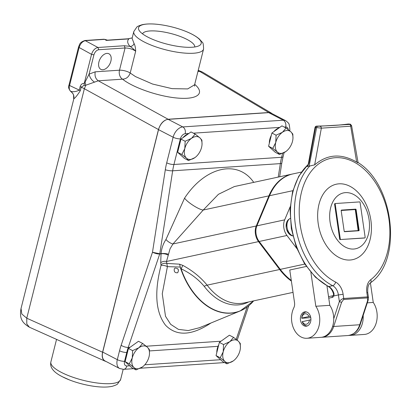 <?xml version="1.0" encoding="UTF-8"?>
<svg xmlns="http://www.w3.org/2000/svg" width="411" height="411" viewBox="0 0 411 411"><rect width="100%" height="100%" fill="white"/><g stroke="black" fill="none" stroke-linecap="round" stroke-linejoin="round"><path stroke-width="0.62" d="M106.033 361.469L105.118 361.177C102.478 359.702 101.63 356.712 102.58 352.217L158.466 129.537C160.393 123.562 163.604 120.13 168.104 119.247L268.779 112.522L271.373 113.107L272.077 113.631M29.381 327.202L26.787 323.878L26.772 318.212L21.809 314.004L21.043 308.445C19.471 317.528 21.202 322.245 29.381 327.202L105.19 361.207M106.726 40.047L106.336 40.406L128.869 38.901C126.978 40.853 127.343 43.345 129.958 46.376L124.312 45.734L97.967 47.491C94.992 48.092 92.85 50.378 91.545 54.35L84.255 83.397L84.065 85.411L85.796 85.221L85.041 82.154L84.255 83.397C82.323 83.284 80.962 84.337 80.171 86.546L84.368 88.725L85.796 85.221L98.28 80.792L122.55 79.174C133.683 88.026 159.812 96.852 178.759 98.162C197.855 99.59 205.269 93.179 194.706 84.363M62.575 376.841A32.294 8.934 14.1 0 0 69.428 379.918A32.294 8.934 14.1 0 0 95.809 386.54C102.467 387.352 108.006 387.254 112.429 386.253C115.47 385.287 117.186 384.521 117.577 383.961L120.649 379.451A35.968 9.946 -165.9 0 1 98.152 383.119A35.968 9.946 -165.9 0 1 61.244 372.33A35.968 9.946 -165.9 0 1 50.882 361.937C49.644 367.352 53.487 372.294 62.41 376.764L69.428 379.918M194.757 46.967A26.926 7.449 14.1 0 0 178.996 35.998A26.926 7.449 14.1 0 0 149.938 30.959A26.926 7.449 14.1 0 0 142.55 33.866M192.24 47.234A32.294 8.934 -165.9 0 1 147.837 37.103A32.294 8.934 -165.9 0 1 139.231 30.594A32.294 8.934 -165.9 0 1 158.636 24.46A32.294 8.934 -165.9 0 1 185.017 31.082A32.294 8.934 -165.9 0 1 199.227 45.652A32.294 8.934 -165.9 0 1 192.24 47.234M70.558 91.278C69.331 90.086 68.981 88.237 69.51 85.735L79.107 47.501C80.412 43.53 82.554 41.244 85.529 40.643L104.594 39.369L106.336 40.406L107.451 40.155M106.66 39.959L107.569 40.15M104.029 39.251L106.721 40.062M198.148 70.641L202.325 72.007L198.236 70.302M132.203 37.904L128.304 38.783M134.068 43.54C133.339 45.498 131.972 46.443 129.958 46.376C131.166 46.988 133.077 48.58 135.681 51.164C135.548 47.722 135.008 45.184 134.068 43.54L132.09 38.357M132.085 38.372L133.796 31.549A35.968 9.946 14.1 0 0 144.158 41.943A35.968 9.946 14.1 0 0 181.071 52.731A35.968 9.946 14.1 0 0 203.568 49.063L194.603 84.769L187.709 88.915L172.055 88.648L152.594 84.055L135.471 76.59L130.195 73.03C128.761 76.949 126.213 78.999 122.55 79.174A7.018 5.122 -93.8 0 1 119.498 70.199L95.229 71.822C94.525 75.824 95.542 78.814 98.28 80.792L168.104 119.247M79.046 46.772L79.107 47.501L91.545 54.35L93.914 54.879C94.895 51.878 96.503 50.163 98.732 49.736L125.072 47.979C129.033 48.036 132.568 49.099 135.681 51.164L130.195 73.03A7.018 1.942 14.1 0 0 119.498 70.199L125.072 47.979L124.312 45.734M80.171 86.546L79.277 90.101A7.018 1.942 -165.9 0 1 80.315 90.692L81.208 87.137L84.065 85.411M70.738 91.442C68.616 88.879 68.026 86.798 68.966 85.211L79.277 90.101C76.179 91.704 73.271 92.1 70.553 91.293C73.209 93.091 74.304 95.573 73.846 98.743C75.126 98.059 77.283 95.378 80.315 90.692M94.53 82.154C91.632 80.232 89.819 77.561 89.079 74.144L85.041 82.154M21.048 308.435L73.846 98.743M106.952 53.394A8.775 5.482 -62.6 0 1 108.936 53.784A8.775 5.482 -62.6 0 1 109.763 64.095A8.775 5.482 -62.6 0 1 100.859 69.361A8.775 5.482 -62.6 0 1 99.385 60.494A8.775 5.482 -62.6 0 1 106.952 53.394M132.614 350.624L132.27 357.919L129.295 363.843L133.971 367.552L136.01 369.895L142.345 366.992A12.284 7.675 -62.6 0 1 133.971 367.552A12.284 7.675 117.4 0 1 132.27 357.919A12.284 7.675 -62.6 0 1 138.944 347.721L132.614 350.624L128.432 348.456L138.466 341.289L142.648 343.457L138.944 347.721A12.284 7.675 -62.6 0 1 147.323 347.161L142.648 343.457M136.01 369.895L131.828 367.727L125.114 361.68L128.432 348.456M125.114 361.68L129.295 363.843M149.491 353.65L149.363 349.504L147.323 347.161A12.284 7.675 -62.6 0 1 149.491 353.65A12.284 7.675 -62.6 0 1 149.018 356.799A12.284 7.675 -62.6 0 1 142.709 366.725A12.284 7.675 -62.6 0 1 142.345 366.992M125.864 358.685A12.073 7.542 -62.6 0 1 127.857 350.758M276.084 135.193L275.74 142.489L272.765 148.417L277.44 152.121L279.48 154.464L285.815 151.567A12.284 7.675 -62.6 0 1 277.44 152.121A12.284 7.675 117.4 0 1 275.74 142.489A12.284 7.675 -62.6 0 1 282.419 132.296L276.084 135.193L271.902 133.025L281.936 125.858L286.118 128.026L282.419 132.296A12.284 7.675 -62.6 0 1 290.793 131.736L286.118 128.026M279.48 154.464L275.298 152.296L268.583 146.249L271.902 133.025M268.583 146.249L272.765 148.417M292.961 138.219L292.832 134.078L290.793 131.736A12.284 7.675 -62.6 0 1 292.961 138.219A12.284 7.675 -62.6 0 1 292.493 141.369A12.284 7.675 -62.6 0 1 286.179 151.294A12.284 7.675 -62.6 0 1 285.815 151.567M269.333 143.254A12.073 7.542 -62.6 0 1 271.327 135.327M273.777 131.684A12.073 7.542 -62.6 0 1 279.115 127.872M278.252 177.079L280.343 163.614L172.666 170.806L159.771 253.777L152.486 252.256L165.309 169.748A61.419 44.84 86.2 0 1 166.707 162.833L173.134 137.217L158.538 129.65A10.527 6.581 -62.6 0 1 168.181 119.354L268.681 112.64A10.527 6.581 -62.6 0 1 271.065 113.107L285.66 120.675A10.527 6.581 -62.6 0 0 283.277 120.207L268.681 112.64M127.091 352.422L126.773 352.443L124.548 361.305A5.266 1.454 -165.9 0 1 117.31 359.656A10.527 6.581 -62.6 0 0 119.642 368.523L105.046 360.956A10.527 6.581 -62.6 0 1 102.714 352.088L117.31 359.656L119.534 350.788A61.419 44.84 86.2 0 1 121.142 345.291L152.486 252.256C155.605 253.587 158.019 254.152 159.73 253.957L128.242 347.418L130.061 347.295M158.538 129.65L102.714 352.088M165.957 239.505A5.266 1.516 -145.9 0 0 172.959 243.97L170.056 248.799L166.486 261.483A5.266 3.632 -10.9 0 0 160.722 262.65L161.045 253.695C161.533 248.47 163.172 243.744 165.957 239.505L184.58 198.123C187.426 202.356 199.227 209.877 203.25 210.021L172.959 243.97L256.253 225.993L268.912 195.852A57.91 39.343 -102.2 0 1 292.262 174.053L234.357 186.553L218.426 194.3L203.25 210.021L268.912 195.852A0.879 0.462 22.8 0 1 269.467 195.893M174.336 268.717L175.004 268.064C178.297 268.265 179.181 269.827 177.665 272.755C174.927 273.002 173.817 271.656 174.336 268.717M248.609 301.957A58.85 39.985 -102.2 0 1 204.21 286.328C198.277 279.197 190.565 273.341 181.081 268.763L180.188 267.058L167.405 266.641L162.263 293.762L165.499 316.275L170.647 324.32L178.425 329.386L188.274 330.562L199.612 327.685L240.188 310.942A65.4 44.434 -102.2 0 1 180.188 267.058A7.018 3.74 94 0 0 179.489 264.165L182.849 265.393C192.543 270.654 200.635 277.24 207.129 285.157L279.66 269.503L258.534 241.617A12.284 8.343 -102.2 0 1 256.253 225.993A0.879 0.462 22.8 0 1 256.813 226.035M248.044 306.298A65.4 44.434 -102.2 0 1 240.188 310.942L253.679 300.862A65.287 44.357 77.8 0 1 181.081 268.763A7.018 0.421 120 0 0 182.849 265.393M259.074 241.36A0.879 0.365 -37.1 0 1 258.534 241.617L166.486 261.483L167.405 266.641A5.266 2.076 15.5 0 0 161.04 265.388L160.722 262.65M168.294 254.168A5.266 1.454 4.7 0 0 161.045 253.695L159.771 253.777A0.879 0.642 86.2 0 1 159.73 253.957L161.117 253.864A5.266 2.317 12.7 0 1 168.027 255.061M179.489 264.165L166.866 263.425A5.266 3.632 -10.9 0 0 161.097 264.597M178.487 270.042A2.697 2.168 60.5 0 1 177.752 268.737M307.931 164.811A68.437 46.5 77.8 0 0 291.923 228.835A68.437 46.5 77.8 0 0 328.749 286.534L332.674 285.686A68.437 46.5 -102.2 0 1 296.197 229.898A68.437 46.5 -102.2 0 1 309.817 165.982L306.483 166.46L307.531 165.546M356.116 209.672A0.56 0.38 -102.2 0 0 355.654 209.142L341.49 210.088A0.56 0.38 -102.2 0 0 341.187 210.668L344.177 231.172A0.56 0.38 -102.2 0 0 344.644 231.701L358.808 230.756A0.56 0.38 -102.2 0 0 359.111 230.175L356.116 209.672L355.315 209.816L358.161 230.597L344.32 231.521M335.438 203.527L334.893 203.635A0.56 0.38 77.8 0 0 334.59 204.216L335.201 204.082A0.545 0.37 77.8 0 1 335.499 203.517L359.62 201.909A0.545 0.37 77.8 0 1 360.072 202.423L365.163 237.332A0.545 0.37 77.8 0 1 364.911 237.892L364.31 238.036A0.56 0.38 77.8 0 0 364.352 238.02M364.31 238.036A0.56 0.38 77.8 0 1 364.264 238.041L340.75 239.51L364.87 237.897A0.545 0.37 77.8 0 0 364.911 237.892M334.59 204.216L339.681 239.125A0.56 0.38 77.8 0 0 340.149 239.654M335.201 204.082L340.298 238.997A0.545 0.37 77.8 0 0 340.75 239.51M345.466 192.631A28.58 19.42 77.8 0 0 334.76 236.068A28.58 19.42 77.8 0 0 368.513 233.813A28.58 19.42 77.8 0 0 345.466 192.631M338.988 183.825A38.603 26.232 77.8 0 0 324.531 242.495A38.603 26.232 77.8 0 0 370.121 239.454A38.603 26.232 77.8 0 0 338.988 183.825M367.675 300.462L367.388 297.903L343.653 299.485L341.639 302.198L333.696 326.483L359.733 324.747L367.675 300.462A1.685 0.555 -161.9 0 0 368.148 300.246L368.467 297.6M308.045 164.549L298.725 176.262L292.581 191.665L290.053 209.543L291.322 228.506L296.28 247.052L304.536 263.734L315.453 277.23L328.214 286.477A1.685 1.079 117.1 0 0 328.749 286.534A10.527 7.151 -102.2 0 1 334.076 293.891L333.866 295.915A1.685 0.668 -156.4 0 1 333.47 295.17L333.013 295.704L328.538 296.67M350.568 125.334L350.717 126.198L321.345 128.16L314.656 164.873C327.254 154.125 341.248 153.19 356.645 162.068L350.701 126.198A1.685 1.223 -93.7 0 0 349.555 124.425L348.482 124.019A1.685 1.469 -98.2 0 0 348.163 124.024A1.685 1.685 0 0 1 348.605 124.019M309.139 166.188L316.614 127.605A1.685 1.141 -81.7 0 1 317.785 126.29L349.555 124.425M320.184 126.388A1.685 1.238 -93.9 0 1 321.345 128.16L315.576 127.456L308.974 162.997L307.438 166.558M309.817 165.982L314.656 164.873M351.6 125.653L358.058 162.545C394.437 184.996 402.688 261.031 370.357 282.907A3.37 2.358 52.7 0 0 370.732 279.701A65.066 44.208 77.8 0 0 373.866 180.239A65.066 44.208 77.8 0 0 303.744 184.924A65.066 44.208 77.8 0 0 335.556 282.054A13.897 9.443 -102.2 0 1 343.113 294.261L343.73 298.489L367.465 296.901L368.487 297.811M351.621 125.704L350.701 126.198M356.645 162.068C358.14 162.473 358.428 162.715 357.498 162.797M333.732 318.746L339.363 301.535C340.873 299.676 342.327 298.658 343.73 298.489A1.685 1.228 86.2 0 1 343.653 299.485M348.805 124.065A1.685 1.135 98.2 0 0 348.651 124.03L349.684 124.179A1.685 1.135 98.2 0 0 349.52 124.168M348.631 124.024A1.685 1.135 98.2 0 0 348.482 124.019C340.755 125.129 330.177 125.833 316.747 126.141A1.685 1.141 98.3 0 0 315.576 127.456L315.016 127.502L308.481 163.054C308.522 163.614 307.135 166.583 307.074 166.09L306.483 166.46M317.785 126.29L316.747 126.141A1.685 0.92 -91.3 0 0 316.634 126.131C329.91 125.823 340.421 125.124 348.163 124.024M308.974 162.997L308.481 163.054M334.076 293.891L333.537 293.963L333.47 295.165M343.113 294.261L338.402 294.939L339.363 301.535A1.685 0.555 18.1 0 0 341.639 302.198M292.843 190.683L269.544 195.713L256.885 225.855A12.284 8.343 77.8 0 0 259.166 241.478L280.287 269.364A57.91 39.343 77.8 0 0 291.281 280.405M269.544 195.713A57.91 39.343 -102.2 0 1 292.889 173.92L301.371 172.091M290.197 206.712L284.674 219.859A12.284 8.343 77.8 0 0 286.955 235.482L259.166 241.478M296.855 248.557L286.955 235.482M310.88 272.365L315.828 306.267A19.302 14.092 86.2 0 1 318.869 326.524A19.302 14.092 86.2 0 1 306.925 338.274A19.302 14.092 86.2 0 1 293.546 328.266A19.302 14.092 86.2 0 1 293.803 307.829A7.018 5.122 86.2 0 0 294.533 302.671L289.765 270.012L306.329 266.441M292.822 235.893A8.775 5.96 -102.2 0 1 288.625 233.345A8.775 5.96 -102.2 0 1 286.236 227.643A8.775 5.96 -102.2 0 1 286.431 223.168A8.775 5.96 -102.2 0 1 289.2 219.109M326.951 285.809L329.802 305.332A19.302 14.092 86.2 0 1 332.843 325.589A19.302 14.092 86.2 0 1 320.899 337.344L306.925 338.274M370.403 282.871L373.255 302.429L367.3 302.83M315.828 306.267L329.802 305.332M310.814 317.898A7.213 5.266 86.2 0 1 306.123 326.216A7.213 5.266 86.2 0 1 300.467 320.133A7.213 5.266 86.2 0 1 305.157 311.815A7.213 5.266 86.2 0 1 310.814 317.898M373.255 302.429A19.302 14.092 86.2 0 1 376.296 322.686A19.302 14.092 86.2 0 1 364.357 334.441L350.383 335.371A19.302 14.092 86.2 0 1 349.247 335.386M363.175 315.453A19.302 14.092 86.2 0 1 350.383 335.371M286.184 224.493A5.266 3.576 -102.2 0 1 287.078 223.296M289.164 232.96A5.266 3.576 -102.2 0 1 287.854 232.236M292.838 235.899A9.319 6.335 -102.2 0 1 289.847 233.746A9.319 6.335 -102.2 0 1 287.376 222.294A9.319 6.335 -102.2 0 1 290.176 218.369M289.847 233.746L287.628 231.193A4.603 3.129 -102.2 0 1 286.693 229.651M286.195 227.324A4.603 3.129 -102.2 0 1 286.41 225.536L287.376 222.294M307.505 325.861A6.961 5.086 86.2 0 1 307.253 325.887A6.961 5.086 86.2 0 1 302.203 321.7L310.906 319.753M310.778 317.657L301.705 318.263A6.961 5.086 86.2 0 1 306.323 311.99A6.961 5.086 86.2 0 1 306.58 311.985M302.316 321.505A5.276 3.853 -93.8 0 0 306.401 324.228A5.276 3.853 -93.8 0 0 309.462 319.964M301.813 318.068L308.964 316.527A5.276 3.853 -93.8 0 0 304.88 313.809A5.276 3.853 -93.8 0 0 301.813 318.068L301.705 318.263M310.444 316.311L308.964 316.527M185.155 141.271L184.811 148.561L181.837 154.49L186.512 158.199L188.551 160.542L194.886 157.639A12.284 7.675 -62.6 0 1 186.512 158.199A12.284 7.675 117.4 0 1 184.811 148.561A12.284 7.675 -62.6 0 1 191.49 138.368L185.155 141.271L180.974 139.103L191.007 131.931L195.189 134.099L191.49 138.368A12.284 7.675 -62.6 0 1 199.864 137.808L195.189 134.099M188.551 160.542L184.369 158.374L177.655 152.322L180.974 139.103M177.655 152.322L181.837 154.49M202.032 144.292L201.904 140.151L199.864 137.808A12.284 7.675 -62.6 0 1 202.032 144.292A12.284 7.675 -62.6 0 1 201.56 147.446A12.284 7.675 -62.6 0 1 195.251 157.372A12.284 7.675 -62.6 0 1 194.886 157.639M178.405 149.327A12.073 7.542 -62.6 0 1 180.398 141.405M182.849 137.762A12.073 7.542 -62.6 0 1 188.187 133.95M223.543 344.552L223.199 351.842L220.224 357.77L224.899 361.48L226.939 363.822L233.273 360.92A12.284 7.675 -62.6 0 1 224.899 361.48A12.284 7.675 117.4 0 1 223.199 351.842A12.284 7.675 -62.6 0 1 229.877 341.649L223.543 344.552L219.361 342.384L229.395 335.212L233.576 337.38L229.877 341.649A12.284 7.675 -62.6 0 1 238.252 341.089L233.576 337.38M226.939 363.822L222.757 361.654L216.042 355.602L219.361 342.384M216.042 355.602L220.224 357.77M240.42 347.572L240.291 343.432L238.252 341.089A12.284 7.675 -62.6 0 1 240.42 347.572A12.284 7.675 -62.6 0 1 239.947 350.722A12.284 7.675 -62.6 0 1 233.638 360.647A12.284 7.675 -62.6 0 1 233.273 360.92M216.792 352.607A12.073 7.542 -62.6 0 1 218.786 344.68M102.58 352.217L26.772 318.212L84.368 88.725L158.466 129.537M197.938 71.493L199.659 71.38L268.779 112.522M95.229 71.822L89.079 74.144L93.914 54.879M98.732 49.736L97.967 47.491L84.959 40.504L104.024 39.23M291.378 281.067A57.91 39.343 -102.2 0 1 279.66 269.503A0.879 0.365 -37.1 0 0 280.194 269.246M204.21 286.328A7.018 2.913 142.9 0 1 207.129 285.157A57.91 39.343 77.8 0 0 244.17 302.917L293.028 292.37M146.218 346.216L220.99 341.217M236.207 339.383L247.103 307.032M210.951 323.01C191.696 335.751 176.566 336.496 165.556 325.245C155.635 312.339 154.13 292.385 161.04 265.388M184.58 198.123C205.325 166.527 237.697 159.155 253.736 182.371M188.844 133.477L185.191 133.724A5.266 3.288 117.4 0 0 180.372 138.867L173.945 164.482L281.622 157.29L282.619 153.324M288.234 129.629A5.266 3.288 117.4 0 0 285.691 127.004L284.33 127.097M279.773 127.4L193.401 133.174M168.181 119.354L182.777 126.922L283.277 120.207A5.266 3.843 -93.8 0 1 285.691 127.004M218.02 346.345L149.476 350.927M124.548 361.305A5.266 3.288 117.4 0 0 126.907 365.975L129.676 365.79M144.79 364.778L220.604 359.712M180.372 138.867A5.266 1.454 -165.9 0 1 173.134 137.217A10.527 6.581 -62.6 0 1 182.777 126.922A5.266 3.843 -93.8 0 1 185.191 133.724M121.142 345.291A5.266 1.772 -161.4 0 0 128.242 347.418A56.153 40.997 -93.8 0 0 126.773 352.443A5.266 1.454 -165.9 0 1 119.534 350.788M283.081 156.678L281.776 163.121A5.266 1.058 -171.2 0 1 280.343 163.614A56.153 40.997 86.2 0 1 281.622 157.29A5.266 1.454 -165.9 0 0 283.081 156.678L284.099 152.615M166.707 162.833A5.266 1.454 -165.9 0 0 173.945 164.482A56.153 40.997 -93.8 0 0 172.666 170.806A5.266 1.058 -171.2 0 1 165.309 169.748M248.799 305.712L237.404 339.537A5.266 1.772 -161.4 0 1 236.957 339.989M224.165 362.615A5.266 3.843 -93.8 0 0 224.514 362.564M119.642 368.523L123.608 369.335A5.266 3.843 -93.8 0 0 126.907 365.975M359.111 230.175L358.695 230.263L355.705 209.759A0.55 0.375 -102.2 0 0 355.248 209.24L341.315 210.17M355.654 209.142L355.248 209.24L355.315 209.816M355.094 209.559L341.181 210.489M358.31 230.319L358.695 230.263A0.55 0.375 -102.2 0 1 358.551 230.771M364.264 238.041L364.87 237.897M339.681 239.125L340.298 238.997M335.556 282.054A3.37 2.163 117.1 0 1 332.674 285.686A10.527 7.151 77.8 0 1 338.402 294.939L333.866 295.915A3.37 2.461 86.2 0 1 332.222 297.425L328.759 298.175M367.388 297.903A1.685 1.228 86.2 0 0 367.465 296.901L366.848 292.678A13.897 9.443 -102.2 0 1 370.732 279.701M348.086 335.525A19.302 14.092 -93.8 0 0 359.733 324.747A1.685 0.555 -161.9 0 0 360.206 324.531C358.248 330.793 354.205 334.462 348.086 335.525L322.049 337.267A19.302 14.092 86.2 0 0 333.696 326.483A1.685 0.555 18.1 0 1 332.617 326.339M366.848 292.678L367.768 292.709L368.477 297.574M332.222 297.425A1.685 1.146 -102.2 0 1 333.013 295.704M284.674 219.859L256.885 225.855M304.757 264.083L280.287 269.364M56.543 339.388L50.882 361.937M123.182 369.35L120.649 379.451M106.315 39.775L104.019 39.235M132.208 37.879L128.299 38.768L107.41 40.16M194.609 86.161L194.609 84.764M73.672 98.799L73.554 95.244C73.369 94.119 72.418 92.85 70.702 91.437M68.961 85.205L78.558 46.972C79.739 44.691 79.102 42.451 84.959 40.504M106.336 39.769L106.649 39.954M203.568 49.063C203.496 44.609 203.044 42.333 202.212 42.23L199.53 39.184C196.109 36.209 191.269 33.507 185.017 31.082M133.796 31.549L136.868 27.039C137.264 26.479 138.98 25.713 142.021 24.747C146.444 23.746 151.983 23.648 158.636 24.46M271.45 113.148L202.325 72.007M289.508 131.063C290.053 130.826 289.94 128.658 289.174 124.559C289.139 123.685 287.967 122.391 285.66 120.675M279.655 176.776L281.776 163.121M237.404 339.537L237.188 340.18M224.545 362.579L140.29 368.22M123.608 369.335L133.637 368.667M292.575 173.987L292.262 174.053M335.468 203.522L334.862 203.64M367.768 292.709C367.465 287.561 368.328 284.289 370.357 282.907M349.684 124.179C349.987 123.793 350.629 124.302 351.605 125.699L351.605 125.699M316.634 126.131A1.685 1.685 0 0 0 315.016 127.502M328.214 286.477C330.619 287.772 332.396 290.264 333.537 293.963M321.464 337.287L322.049 337.267M368.148 300.246L360.206 324.531M288.907 232.667L288.599 232.734"/></g></svg>
